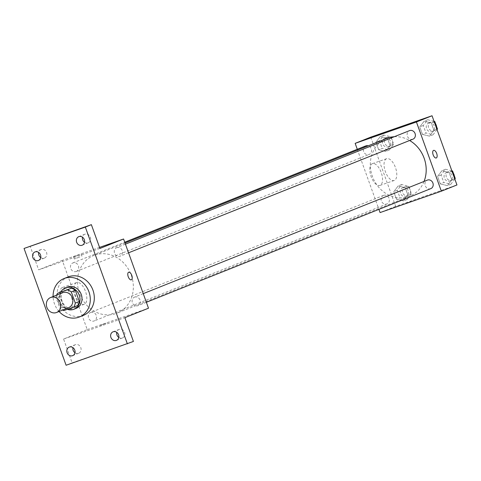<?xml version="1.0" encoding="UTF-8"?>
<svg xmlns="http://www.w3.org/2000/svg" width="481" height="481" viewBox="0 0 481 481"><rect width="100%" height="100%" fill="white"/><g stroke="black" fill="none" stroke-linecap="round" stroke-linejoin="round"><path stroke-width="0.36" stroke-dasharray="2.4 1.8" d="M68.633 307.66A8.045 7.095 68.2 0 1 59.061 302.82A8.045 7.095 68.2 0 1 62.662 292.713M77.7 305.513L67.875 308.94A10.925 9.638 68.2 0 1 64.009 306.8L60.017 295.701L55.988 297.306L59.987 308.405A10.925 9.638 68.2 0 0 62.584 310.077M55.988 297.306A10.925 9.638 68.2 0 1 56.608 295.13M60.017 295.701A10.925 9.638 68.2 0 1 61.646 291.636M60.78 291.985A11.496 10.137 -111.8 0 0 67.328 309.337M75.95 308.447A11.496 10.137 68.2 0 1 62.271 301.533A11.496 10.137 68.2 0 1 67.418 287.097M64.009 306.8L59.987 308.405M67.875 308.94L63.853 310.552M59.061 311.484A20.689 18.248 68.2 0 1 53.09 296.536M83.387 315.38A20.689 18.248 68.2 0 1 58.766 302.934A20.689 18.248 68.2 0 1 68.031 276.948M84.53 242.286A4.6 4.052 -111.8 0 0 88.233 242.797A4.6 4.052 -111.8 0 0 90.356 237.187A4.6 4.052 -111.8 0 0 84.818 234.253A4.6 4.052 -111.8 0 0 82.485 237.181M40.717 257.569A4.6 4.052 -111.8 0 0 44.42 258.081A4.6 4.052 -111.8 0 0 46.543 252.477A4.6 4.052 -111.8 0 0 41.005 249.543A4.6 4.052 -111.8 0 0 38.672 252.465M99.928 248.455L38.654 269.835L30.087 246.044M99.549 247.39L62.302 260.383L87.223 329.593L63.57 339.045L72.138 362.836L66.095 365.247M62.302 260.383L38.654 269.835M62.302 287.56A11.532 5.429 70.8 0 0 61.117 300.312A11.532 5.429 70.8 0 0 70.01 309.295A11.532 5.429 70.8 0 0 71.338 296.621A11.532 5.429 70.8 0 0 62.41 287.518A11.532 5.429 70.8 0 0 62.302 287.56M72.138 362.836L133.411 341.456M74.976 352.735A4.6 4.052 -111.8 0 0 78.68 353.246A4.6 4.052 -111.8 0 0 80.802 347.637A4.6 4.052 -111.8 0 0 75.27 344.709A4.6 4.052 -111.8 0 0 72.938 347.631M118.789 337.446A4.6 4.052 -111.8 0 0 122.493 337.957A4.6 4.052 -111.8 0 0 124.615 332.353A4.6 4.052 -111.8 0 0 119.084 329.419A4.6 4.052 -111.8 0 0 116.751 332.341M63.57 339.045L124.85 317.664M94.871 255.056A31.085 27.417 68.2 0 1 131.079 274.693A31.085 27.417 68.2 0 1 116.937 313.167A31.085 27.417 68.2 0 1 79.942 294.474A31.085 27.417 68.2 0 1 93.867 255.435A31.085 27.417 68.2 0 1 94.871 255.056M87.223 329.593L148.497 308.213M90.843 312.361A4.6 4.052 68.2 0 1 96.2 315.265A4.6 4.052 68.2 0 1 94.108 320.959A4.6 4.052 68.2 0 1 88.636 318.194A4.6 4.052 68.2 0 1 90.693 312.416A4.6 4.052 68.2 0 1 90.843 312.361M116.841 247.589A4.6 4.052 68.2 0 1 122.198 250.493A4.6 4.052 68.2 0 1 120.106 256.187A4.6 4.052 68.2 0 1 114.634 253.421A4.6 4.052 68.2 0 1 116.691 247.643A4.6 4.052 68.2 0 1 116.841 247.589M134.656 297.072A4.6 4.052 68.2 0 1 140.013 299.976A4.6 4.052 68.2 0 1 137.921 305.669A4.6 4.052 68.2 0 1 132.449 302.904A4.6 4.052 68.2 0 1 134.506 297.132A4.6 4.052 68.2 0 1 134.656 297.072M76.142 271.524A4.6 4.052 -111.8 0 0 76.293 271.47A4.6 4.052 -111.8 0 0 78.349 265.698A4.6 4.052 -111.8 0 0 72.878 262.933A4.6 4.052 -111.8 0 0 70.785 268.62A4.6 4.052 -111.8 0 0 76.142 271.524M100.487 325.36L106.03 323.298L100.487 325.36M79.088 254.744L73.545 256.812L79.088 254.744M79.876 256.926L74.327 258.994L79.876 256.926M100.481 325.36L106.03 323.292L100.481 325.36M76.551 282.587A11.532 5.429 70.8 0 0 75.367 295.34A11.532 5.429 70.8 0 0 84.253 304.329A11.532 5.429 70.8 0 0 85.582 291.648A11.532 5.429 70.8 0 0 76.653 282.551A11.532 5.429 70.8 0 0 76.551 282.587M131.325 279.822L131.325 279.822A4.022 1.894 -109.2 0 1 128.223 276.689A4.022 1.894 -109.2 0 1 128.637 272.24A4.022 1.894 -109.2 0 1 128.674 272.228L128.674 272.222M394.282 136.724A31.085 27.417 68.2 0 1 409.614 140.5M424.062 181.427A31.085 27.417 68.2 0 1 409.788 196.146A31.085 27.417 68.2 0 1 372.799 177.453A31.085 27.417 68.2 0 1 386.718 138.414M365.734 145.911A4.6 4.052 -111.8 0 0 363.642 151.599A4.6 4.052 -111.8 0 0 368.999 154.503A4.6 4.052 -111.8 0 0 369.143 154.449A4.6 4.052 -111.8 0 0 371.542 150.024A4.6 4.052 -111.8 0 0 368.193 145.815M430.778 188.648A4.6 4.052 68.2 0 1 425.3 185.882A4.6 4.052 68.2 0 1 427.362 180.11M412.957 139.165A4.6 4.052 68.2 0 1 407.485 136.4A4.6 4.052 68.2 0 1 409.547 130.622M383.7 195.34A4.6 4.052 68.2 0 1 389.057 198.244A4.6 4.052 68.2 0 1 386.964 203.932A4.6 4.052 68.2 0 1 381.487 201.172A4.6 4.052 68.2 0 1 383.549 195.394A4.6 4.052 68.2 0 1 383.7 195.34M357.287 149.284L378.92 209.367M396.458 199.182L403.553 200.926L407.948 195.172L405.249 187.68L398.16 185.943L393.759 191.691L396.458 199.182L403.553 200.926L407.948 195.172L405.249 187.68L398.16 185.943L393.759 191.691L396.458 199.182L399.982 197.775L407.076 199.519L411.471 193.765L408.772 186.273L401.677 184.53L397.282 190.284L399.982 197.775M422.456 134.409L429.551 136.153L433.946 130.399L431.247 122.908L424.152 121.17L419.757 126.918L422.456 134.409L429.551 136.153L433.946 130.399L431.247 122.908L424.152 121.17L419.757 126.918L422.456 134.409L425.98 133.003L433.068 134.746L437.013 129.587M370.755 137.133L395.671 206.343L456.95 184.963M440.271 183.898L447.366 185.636L451.761 179.888L449.062 172.396L441.973 170.653L437.572 176.401L440.271 183.898L447.366 185.636L451.761 179.888L449.062 172.396L441.973 170.653L437.572 176.401L440.271 183.898L443.795 182.485L450.889 184.229L454.828 179.07M378.643 149.699L385.738 151.437L390.133 145.689L387.433 138.197L380.339 136.454L375.944 142.208L378.643 149.699L385.738 151.437L390.133 145.689L387.433 138.197L380.339 136.454L375.944 142.208L378.643 149.699L382.167 148.292L389.261 150.03L393.656 144.282L390.957 136.79L383.862 135.047L379.467 140.795L382.167 148.292M395.671 206.343L380.074 212.572M372.264 163.702A11.532 5.429 70.8 0 0 371.079 176.455A11.532 5.429 70.8 0 0 379.972 185.438A11.532 5.429 70.8 0 0 381.301 172.763A11.532 5.429 70.8 0 0 372.372 163.66A11.532 5.429 70.8 0 0 372.264 163.702M405.417 203.517L410.96 201.449L405.417 203.511M386.045 132.245L378.475 134.963M386.514 158.73A11.532 5.429 70.8 0 0 385.329 171.483A11.532 5.429 70.8 0 0 394.216 180.471A11.532 5.429 70.8 0 0 395.544 167.791A11.532 5.429 70.8 0 0 386.616 158.694A11.532 5.429 70.8 0 0 386.514 158.73M436.255 157.978L436.255 157.972A4.022 1.894 -109.2 0 1 433.153 154.84A4.022 1.894 -109.2 0 1 433.567 150.391A4.022 1.894 -109.2 0 1 433.603 150.379L433.603 150.379M385.004 138.215A4.6 4.052 68.2 0 1 390.362 141.119A4.6 4.052 68.2 0 1 388.269 146.807A4.6 4.052 68.2 0 1 382.798 144.041A4.6 4.052 68.2 0 1 384.854 138.269A4.6 4.052 68.2 0 1 385.004 138.215M389.261 150.03L385.738 151.437M393.656 144.282L390.133 145.689M390.957 136.79L387.433 138.197M383.862 135.047L380.339 136.454M379.467 140.795L375.944 142.208M387.019 137.41A4.6 4.052 68.2 0 1 392.37 140.314A4.6 4.052 68.2 0 1 390.277 146.008A4.6 4.052 68.2 0 1 384.806 143.242A4.6 4.052 68.2 0 1 386.868 137.464A4.6 4.052 68.2 0 1 387.019 137.41M402.819 187.698A4.6 4.052 68.2 0 1 408.177 190.602A4.6 4.052 68.2 0 1 406.084 196.296A4.6 4.052 68.2 0 1 400.613 193.53A4.6 4.052 68.2 0 1 402.669 187.752A4.6 4.052 68.2 0 1 402.819 187.698M407.076 199.519L403.553 200.926M411.471 193.765L407.948 195.172M408.772 186.273L405.249 187.68M401.677 184.53L398.16 185.943M397.282 190.284L393.759 191.691M404.834 186.893A4.6 4.052 68.2 0 1 410.191 189.797A4.6 4.052 68.2 0 1 408.098 195.49A4.6 4.052 68.2 0 1 402.621 192.725A4.6 4.052 68.2 0 1 404.683 186.953A4.6 4.052 68.2 0 1 404.834 186.893M434.036 121.32L427.675 119.757L423.28 125.511L425.98 133.003M428.818 122.926A4.6 4.052 68.2 0 1 434.175 125.83A4.6 4.052 68.2 0 1 432.082 131.523A4.6 4.052 68.2 0 1 426.611 128.758A4.6 4.052 68.2 0 1 428.667 122.98A4.6 4.052 68.2 0 1 428.818 122.926M433.068 134.746L429.551 136.153M436.886 129.227L433.946 130.399M434.187 121.735L431.247 122.908M427.675 119.757L424.152 121.17M423.28 125.511L419.757 126.918M436.489 126.275A4.6 4.052 68.2 0 1 434.09 130.718A4.6 4.052 68.2 0 1 428.619 127.952A4.6 4.052 68.2 0 1 430.681 122.18A4.6 4.052 68.2 0 1 430.832 122.12A4.6 4.052 68.2 0 1 435.684 124.038M451.857 170.809L445.49 169.246L441.095 174.994L443.795 182.485M446.633 172.414A4.6 4.052 68.2 0 1 451.99 175.318A4.6 4.052 68.2 0 1 449.897 181.006A4.6 4.052 68.2 0 1 444.426 178.241A4.6 4.052 68.2 0 1 446.482 172.469A4.6 4.052 68.2 0 1 446.633 172.414M450.889 184.229L447.366 185.636M454.701 178.71L451.761 179.888M452.002 171.218L449.062 172.396M445.49 169.246L441.973 170.653M441.095 174.994L437.572 176.401M454.304 175.763A4.6 4.052 68.2 0 1 451.912 180.201A4.6 4.052 68.2 0 1 446.434 177.441A4.6 4.052 68.2 0 1 448.496 171.663A4.6 4.052 68.2 0 1 448.647 171.609A4.6 4.052 68.2 0 1 453.499 173.521M116.456 340.374L122.493 337.957M113.041 331.83L119.084 329.419M82.197 245.208L88.233 242.797M78.782 236.67L84.818 234.253M38.384 260.498L44.42 258.081M34.969 251.954L41.005 249.543M72.643 355.657L78.68 353.246M69.228 347.12L75.27 344.709M81.902 256.265L81.115 254.088M74.327 258.994L73.545 256.812M76.653 282.551L62.41 287.518M84.253 304.329L70.01 309.295M125.012 242.989L93.867 255.435M409.788 196.146L116.937 313.167M76.293 271.47L369.143 154.449M72.878 262.933L124.735 242.214M143.248 293.638L134.506 297.132M146.368 302.296L137.921 305.669M125.433 244.15L116.691 247.643M128.547 252.808L120.106 256.187M383.549 195.394L90.693 312.416M386.964 203.932L94.108 320.959M386.616 158.694L372.372 163.66M394.216 180.471L379.972 185.438M386.868 137.464L384.854 138.269M390.277 146.008L388.269 146.807M404.683 186.953L402.669 187.752M408.098 195.49L406.084 196.296M430.681 122.18L428.667 122.98M434.09 130.718L432.082 131.523M448.496 171.663L446.482 172.469M451.912 180.201L449.897 181.006"/><path stroke-width="0.72" d="M50.848 297.438A8.045 7.095 68.2 0 1 60.221 302.525A8.045 7.095 68.2 0 1 56.56 312.482A8.045 7.095 68.2 0 1 46.982 307.642A8.045 7.095 68.2 0 1 50.583 297.541A8.045 7.095 68.2 0 1 50.848 297.438M50.583 297.541L62.662 292.713A8.045 7.095 68.2 0 1 62.921 292.616A8.045 7.095 68.2 0 1 72.294 297.697A8.045 7.095 68.2 0 1 68.633 307.66L56.56 312.482M75.307 303.06L71.308 291.961A10.925 9.638 68.2 0 0 67.448 289.821L71.471 288.209A10.925 9.638 68.2 0 1 75.337 290.356L79.329 301.455L75.307 303.06A10.925 9.638 68.2 0 1 73.677 307.125L63.853 310.552A10.925 9.638 68.2 0 1 62.584 310.077M67.448 289.821L57.624 293.248A10.925 9.638 68.2 0 0 56.608 295.13M75.337 290.356L71.308 291.961M71.471 288.209L57.624 293.248M79.329 301.455A10.925 9.638 68.2 0 1 77.7 305.513L73.677 307.125M67.328 309.337A11.496 10.137 -111.8 0 0 73.942 309.253A11.496 10.137 -111.8 0 0 79.251 295.238A11.496 10.137 -111.8 0 0 65.41 287.903A11.496 10.137 -111.8 0 0 60.78 291.985M65.41 287.903L67.418 287.097A11.496 10.137 68.2 0 1 67.791 286.959A11.496 10.137 68.2 0 1 81.259 294.432A11.496 10.137 68.2 0 1 75.95 308.447L73.942 309.253M53.09 296.536A20.689 18.248 68.2 0 1 64.009 278.559A20.689 18.248 68.2 0 1 64.676 278.307A20.689 18.248 68.2 0 1 88.781 291.378A20.689 18.248 68.2 0 1 79.365 316.985A20.689 18.248 68.2 0 1 59.061 311.484M64.009 278.559L68.031 276.948A20.689 18.248 68.2 0 1 68.705 276.695A20.689 18.248 68.2 0 1 92.803 289.772A20.689 18.248 68.2 0 1 83.387 315.38L79.365 316.985M67.106 352.723A4.6 4.052 68.2 0 1 69.228 347.12A4.6 4.052 68.2 0 1 74.699 349.885A4.6 4.052 68.2 0 1 72.643 355.657A4.6 4.052 68.2 0 1 67.106 352.723M32.846 257.563A4.6 4.052 68.2 0 1 34.969 251.954A4.6 4.052 68.2 0 1 40.44 254.72A4.6 4.052 68.2 0 1 38.384 260.498A4.6 4.052 68.2 0 1 32.846 257.563M76.659 242.274A4.6 4.052 68.2 0 1 78.782 236.67A4.6 4.052 68.2 0 1 84.253 239.436A4.6 4.052 68.2 0 1 82.197 245.208A4.6 4.052 68.2 0 1 76.659 242.274M110.919 337.44A4.6 4.052 68.2 0 1 113.041 331.83A4.6 4.052 68.2 0 1 118.512 334.596A4.6 4.052 68.2 0 1 116.456 340.374A4.6 4.052 68.2 0 1 110.919 337.44M127.375 343.867L85.329 227.074L24.05 248.455L66.095 365.247L133.411 341.456L124.85 317.664L148.497 308.213L123.581 239.003L99.928 248.455L91.366 224.663L85.329 227.074M128.637 272.24A4.022 1.894 -109.2 0 1 128.674 272.222A4.022 1.894 -109.2 0 1 131.788 275.397A4.022 1.894 -109.2 0 1 131.325 279.822A4.022 1.894 -109.2 0 1 128.223 276.689A4.022 1.894 -109.2 0 1 128.637 272.24M82.485 237.181A4.6 4.052 -111.8 0 0 82.696 239.863A4.6 4.052 -111.8 0 0 84.53 242.286M38.672 252.465A4.6 4.052 -111.8 0 0 38.883 255.146A4.6 4.052 -111.8 0 0 40.717 257.569M91.366 224.663L24.05 248.455M72.938 347.631A4.6 4.052 -111.8 0 0 73.142 350.312A4.6 4.052 -111.8 0 0 74.976 352.735M116.751 332.341A4.6 4.052 -111.8 0 0 116.955 335.023A4.6 4.052 -111.8 0 0 118.789 337.446M123.581 239.003L99.549 247.39M128.674 272.228A4.022 1.894 -109.2 0 1 131.788 275.403A4.022 1.894 -109.2 0 1 131.325 279.822M125.012 242.989L386.718 138.414A31.085 27.417 68.2 0 1 387.728 138.035A31.085 27.417 68.2 0 1 394.282 136.724M409.614 140.5A31.085 27.417 68.2 0 1 424.062 181.427M368.193 145.815A4.6 4.052 -111.8 0 0 365.734 145.911L124.735 242.214M143.248 293.638L427.362 180.11A4.6 4.052 68.2 0 1 427.513 180.05A4.6 4.052 68.2 0 1 432.87 182.954A4.6 4.052 68.2 0 1 430.778 188.648L146.368 302.296M125.433 244.15L409.547 130.622A4.6 4.052 68.2 0 1 409.698 130.567A4.6 4.052 68.2 0 1 415.049 133.471A4.6 4.052 68.2 0 1 412.957 139.165L128.547 252.808M378.92 209.367L380.074 212.572L441.354 191.191L416.432 121.982L355.158 143.362L357.287 149.284M416.432 121.982L432.034 115.753L456.95 184.963L441.354 191.191M433.567 150.391A4.022 1.894 -109.2 0 1 433.603 150.379A4.022 1.894 -109.2 0 1 436.718 153.553A4.022 1.894 -109.2 0 1 436.255 157.972A4.022 1.894 -109.2 0 1 433.153 154.84A4.022 1.894 -109.2 0 1 433.567 150.391M432.034 115.753L370.755 137.133L355.158 143.362M378.475 134.969L386.045 132.239M433.603 150.379A4.022 1.894 -109.2 0 1 436.718 153.553A4.022 1.894 -109.2 0 1 436.255 157.978M437.013 129.587L437.469 128.992L434.77 121.501L434.036 121.32M437.469 128.992L436.886 129.227M434.77 121.501L434.187 121.735M435.684 124.038A4.6 4.052 68.2 0 1 436.489 126.275M454.828 179.07L455.285 178.481L452.585 170.989L451.857 170.809M455.285 178.481L454.701 178.71M452.585 170.989L452.002 171.218M453.499 173.521A4.6 4.052 68.2 0 1 454.304 175.763"/></g></svg>
